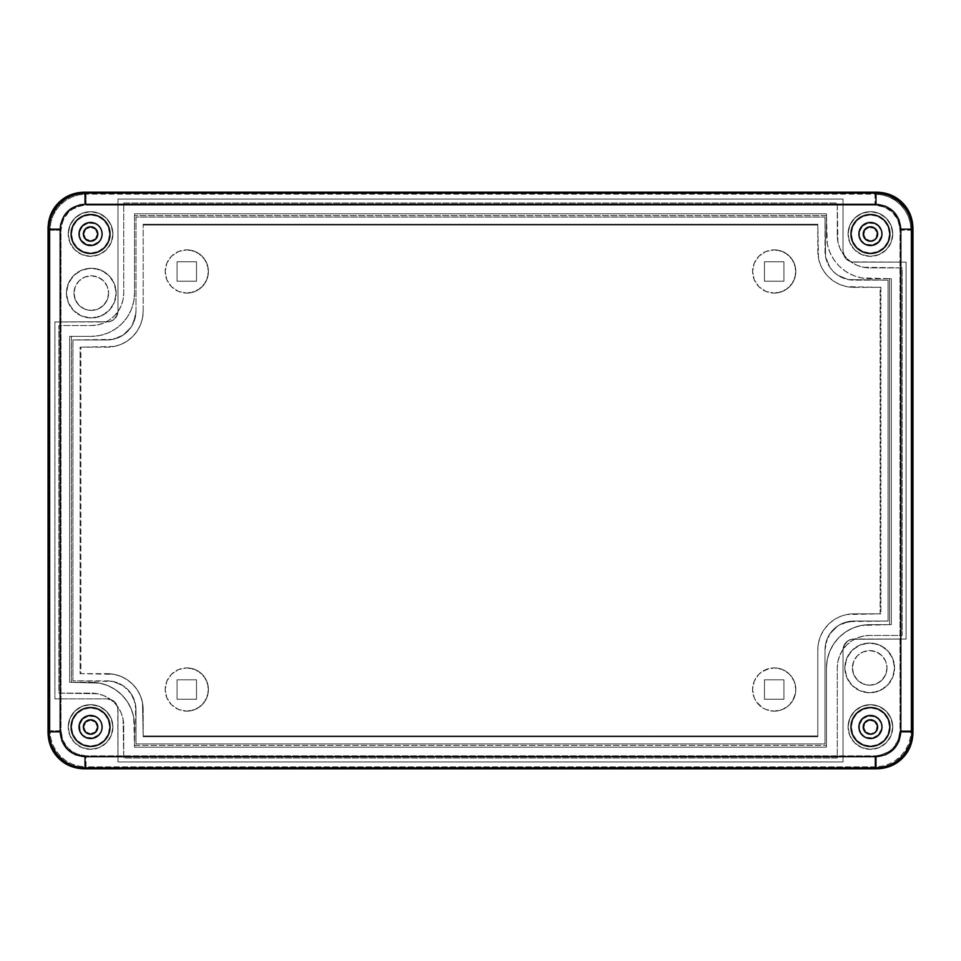 <?xml version="1.0" encoding="UTF-8"?>
<svg xmlns="http://www.w3.org/2000/svg" width="961" height="961" viewBox="0 0 961 961"><rect width="100%" height="100%" fill="white"/><g stroke="black" fill="none" stroke-linecap="round" stroke-linejoin="round"><path stroke-width="0.72" stroke-dasharray="4.8 3.6" d="M863.218 726.996A7.207 7.207 0 0 0 870.426 734.204A7.207 7.207 0 0 0 877.633 726.996L875.519 721.903L870.426 719.789L865.332 721.903L863.218 726.996A7.207 7.207 0 0 1 870.426 719.789A7.207 7.207 0 0 1 877.633 726.996L875.519 732.09L870.426 734.204L866.426 732.991L863.362 728.402M97.638 725.591L94.574 721.002L90.574 719.789L85.481 721.903L83.367 726.996A7.207 7.207 0 0 0 90.574 734.204A7.207 7.207 0 0 0 97.782 726.996A7.207 7.207 0 0 0 90.574 719.789A7.207 7.207 0 0 0 83.367 726.996L85.481 732.09L90.574 734.204L95.668 732.09L97.782 726.996M97.638 232.598L94.574 228.009L90.574 226.796L85.481 228.91L83.367 234.004A7.207 7.207 0 0 0 90.574 241.211A7.207 7.207 0 0 0 97.782 234.004A7.207 7.207 0 0 0 90.574 226.796A7.207 7.207 0 0 0 83.367 234.004L85.481 239.097L90.574 241.211L95.668 239.097L97.782 234.004M863.218 234.004A7.207 7.207 0 0 0 870.426 241.211A7.207 7.207 0 0 0 877.633 234.004L875.519 228.91L870.426 226.796L865.332 228.91L863.218 234.004A7.207 7.207 0 0 1 870.426 226.796A7.207 7.207 0 0 1 877.633 234.004L875.519 239.097L870.426 241.211L866.426 239.998L863.362 235.409M892.769 726.996A22.343 22.343 0 0 1 870.426 749.34A22.343 22.343 0 0 1 848.082 726.996A22.343 22.343 0 0 0 870.426 749.34A22.343 22.343 0 0 0 892.769 726.996L891.063 718.444L886.222 711.2L878.979 706.359L870.426 704.653L861.873 706.359L854.629 711.2L849.788 718.444L848.082 726.996L849.788 735.549L854.629 742.793L861.873 747.634L870.426 749.34L878.979 747.634L886.222 742.793L891.063 735.549L892.769 726.996A22.343 22.343 0 0 0 870.426 704.653A22.343 22.343 0 0 0 848.082 726.996A22.343 22.343 0 0 1 870.426 704.653A22.343 22.343 0 0 1 892.769 726.996L891.063 735.549L886.222 742.793L878.979 747.634L870.426 749.34L861.873 747.634L854.629 742.793L849.788 735.549L848.082 726.996L849.788 718.444L854.629 711.2L861.873 706.359L870.426 704.653L878.979 706.359L886.222 711.2L891.063 718.444L892.769 726.996M112.917 726.996A22.343 22.343 0 0 1 90.574 749.34A22.343 22.343 0 0 1 68.231 726.996A22.343 22.343 0 0 0 90.574 749.34A22.343 22.343 0 0 0 112.917 726.996L111.212 718.444L106.371 711.2L99.127 706.359L90.574 704.653L82.021 706.359L74.778 711.2L69.937 718.444L68.231 726.996L69.937 735.549L74.778 742.793L82.021 747.634L90.574 749.34L99.127 747.634L106.371 742.793L111.212 735.549L112.917 726.996A22.343 22.343 0 0 0 90.574 704.653A22.343 22.343 0 0 0 68.231 726.996A22.343 22.343 0 0 1 90.574 704.653A22.343 22.343 0 0 1 112.917 726.996L111.212 735.549L106.371 742.793L99.127 747.634L90.574 749.34L82.021 747.634L74.778 742.793L69.937 735.549L68.231 726.996L69.937 718.444L74.778 711.2L82.021 706.359L90.574 704.653L99.127 706.359L106.371 711.2L111.212 718.444L112.917 726.996M112.917 234.004A22.343 22.343 0 0 1 90.574 256.347A22.343 22.343 0 0 1 68.231 234.004A22.343 22.343 0 0 0 90.574 256.347A22.343 22.343 0 0 0 112.917 234.004L111.212 225.451L106.371 218.207L99.127 213.366L90.574 211.66L82.021 213.366L74.778 218.207L69.937 225.451L68.231 234.004L69.937 242.556L74.778 249.8L82.021 254.641L90.574 256.347L99.127 254.641L106.371 249.8L111.212 242.556L112.917 234.004A22.343 22.343 0 0 0 90.574 211.66A22.343 22.343 0 0 0 68.231 234.004A22.343 22.343 0 0 1 90.574 211.66A22.343 22.343 0 0 1 112.917 234.004L111.212 242.556L106.371 249.8L99.127 254.641L90.574 256.347L82.021 254.641L74.778 249.8L69.937 242.556L68.231 234.004L69.937 225.451L74.778 218.207L82.021 213.366L90.574 211.66L99.127 213.366L106.371 218.207L111.212 225.451L112.917 234.004M892.769 234.004A22.343 22.343 0 0 1 870.426 256.347A22.343 22.343 0 0 1 848.082 234.004A22.343 22.343 0 0 0 870.426 256.347A22.343 22.343 0 0 0 892.769 234.004L891.063 225.451L886.222 218.207L878.979 213.366L870.426 211.66L861.873 213.366L854.629 218.207L849.788 225.451L848.082 234.004L849.788 242.556L854.629 249.8L861.873 254.641L870.426 256.347L878.979 254.641L886.222 249.8L891.063 242.556L892.769 234.004A22.343 22.343 0 0 0 870.426 211.66A22.343 22.343 0 0 0 848.082 234.004A22.343 22.343 0 0 1 870.426 211.66A22.343 22.343 0 0 1 892.769 234.004L891.063 242.556L886.222 249.8L878.979 254.641L870.426 256.347L861.873 254.641L854.629 249.8L849.788 242.556L848.082 234.004L849.788 225.451L854.629 218.207L861.873 213.366L870.426 211.66L878.979 213.366L886.222 218.207L891.063 225.451L892.769 234.004M774.206 711.14A21.622 21.622 0 0 0 795.828 689.517A21.622 21.622 0 0 0 774.206 667.895A21.622 21.622 0 0 1 795.828 689.517A21.622 21.622 0 0 1 774.206 711.14L782.482 709.494L789.498 704.809L794.182 697.794L795.828 689.517L794.182 681.241L789.498 674.226L782.482 669.541L774.206 667.895L765.929 669.541L758.914 674.226L754.229 681.241L752.583 689.517L754.229 697.794L756.223 701.53L762.193 707.5L765.929 709.494L774.206 711.14L782.482 709.494L789.498 704.809L792.188 701.53L795.408 693.734L795.828 689.517L794.182 681.241L789.498 674.226L782.482 669.541L774.206 667.895L769.989 668.315L762.193 671.535L758.914 674.226L754.229 681.241L752.583 689.517L754.229 697.794L756.223 701.53L762.193 707.5L765.929 709.494L774.206 711.14A21.622 21.622 0 0 1 752.583 689.517A21.622 21.622 0 0 1 774.206 667.895A21.622 21.622 0 0 0 752.583 689.517A21.622 21.622 0 0 0 774.206 711.14M186.794 711.14A21.622 21.622 0 0 0 208.417 689.517A21.622 21.622 0 0 0 186.794 667.895A21.622 21.622 0 0 1 208.417 689.517A21.622 21.622 0 0 1 186.794 711.14L195.071 709.494L202.086 704.809L206.771 697.794L208.417 689.517L206.771 681.241L202.086 674.226L195.071 669.541L186.794 667.895L178.518 669.541L171.502 674.226L166.818 681.241L165.172 689.517L166.818 697.794L171.502 704.809L178.518 709.494L186.794 711.14A21.622 21.622 0 0 1 165.172 689.517A21.622 21.622 0 0 1 186.794 667.895A21.622 21.622 0 0 0 165.172 689.517A21.622 21.622 0 0 0 186.794 711.14L195.071 709.494L202.086 704.809L206.771 697.794L208.417 689.517L206.771 681.241L202.086 674.226L195.071 669.541L186.794 667.895L178.518 669.541L171.502 674.226L166.818 681.241L165.172 689.517L166.818 697.794L171.502 704.809L178.518 709.494L186.794 711.14M774.206 293.105A21.622 21.622 0 0 0 795.828 271.482A21.622 21.622 0 0 0 774.206 249.86A21.622 21.622 0 0 1 795.828 271.482A21.622 21.622 0 0 1 774.206 293.105L782.482 291.459L789.498 286.774L794.182 279.759L795.828 271.482L794.182 263.206L789.498 256.191L782.482 251.506L774.206 249.86L765.929 251.506L758.914 256.191L754.229 263.206L752.583 271.482L754.229 279.759L758.914 286.774L765.929 291.459L774.206 293.105A21.622 21.622 0 0 1 752.583 271.482A21.622 21.622 0 0 1 774.206 249.86A21.622 21.622 0 0 0 752.583 271.482A21.622 21.622 0 0 0 774.206 293.105L782.482 291.459L789.498 286.774L794.182 279.759L795.828 271.482L794.182 263.206L789.498 256.191L782.482 251.506L774.206 249.86L765.929 251.506L758.914 256.191L754.229 263.206L752.583 271.482L754.229 279.759L758.914 286.774L765.929 291.459L774.206 293.105M186.794 293.105A21.622 21.622 0 0 0 208.417 271.482A21.622 21.622 0 0 0 186.794 249.86A21.622 21.622 0 0 1 208.417 271.482A21.622 21.622 0 0 1 186.794 293.105L195.071 291.459L202.086 286.774L206.771 279.759L208.417 271.482L206.771 263.206L202.086 256.191L195.071 251.506L186.794 249.86L178.518 251.506L171.502 256.191L166.818 263.206L165.172 271.482L166.818 279.759L171.502 286.774L178.518 291.459L186.794 293.105A21.622 21.622 0 0 1 165.172 271.482A21.622 21.622 0 0 1 186.794 249.86A21.622 21.622 0 0 0 165.172 271.482A21.622 21.622 0 0 0 186.794 293.105L195.071 291.459L202.086 286.774L206.771 279.759L208.417 271.482L206.771 263.206L202.086 256.191L195.071 251.506L186.794 249.86L178.518 251.506L171.502 256.191L166.818 263.206L165.172 271.482L166.818 279.759L171.502 286.774L178.518 291.459L186.794 293.105M844.839 667.895A24.866 24.866 0 0 0 869.705 692.761A24.866 24.866 0 0 0 894.571 667.895A24.866 24.866 0 0 1 869.705 692.761A24.866 24.866 0 0 1 844.839 667.895L846.737 677.409L852.119 685.481L860.191 690.863L869.705 692.761L879.219 690.863L887.291 685.481L892.673 677.409L894.571 667.895L892.673 658.381L887.291 650.309L879.219 644.927L869.705 643.029L860.191 644.927L852.119 650.309L846.737 658.381L844.839 667.895A24.866 24.866 0 0 1 869.705 643.029A24.866 24.866 0 0 1 894.571 667.895A24.866 24.866 0 0 0 869.705 643.029A24.866 24.866 0 0 0 844.839 667.895L846.737 677.409L852.119 685.481L860.191 690.863L869.705 692.761L879.219 690.863L887.291 685.481L892.673 677.409L894.571 667.895L892.673 658.381L887.291 650.309L879.219 644.927L869.705 643.029L860.191 644.927L852.119 650.309L846.737 658.381L844.839 667.895A24.866 24.866 0 0 0 869.705 692.761A24.866 24.866 0 0 0 894.571 667.895A24.866 24.866 0 0 1 869.705 692.761A24.866 24.866 0 0 1 844.839 667.895L846.737 677.409L852.119 685.481L860.191 690.863L869.705 692.761L879.219 690.863L887.291 685.481L892.673 677.409L894.571 667.895L892.673 658.381L887.291 650.309L879.219 644.927L869.705 643.029L860.191 644.927L852.119 650.309L846.737 658.381L844.839 667.895A24.866 24.866 0 0 1 869.705 643.029A24.866 24.866 0 0 1 894.571 667.895A24.866 24.866 0 0 0 869.705 643.029A24.866 24.866 0 0 0 844.839 667.895L846.737 658.381L852.119 650.309L860.191 644.927L869.705 643.029L879.219 644.927L887.291 650.309L892.673 658.381L894.571 667.895L892.673 677.409L887.291 685.481L879.219 690.863L869.705 692.761L860.191 690.863L852.119 685.481L846.737 677.409L844.839 667.895M66.429 293.105A24.866 24.866 0 0 0 91.295 317.971A24.866 24.866 0 0 0 116.161 293.105A24.866 24.866 0 0 1 91.295 317.971A24.866 24.866 0 0 1 66.429 293.105L68.327 302.619L73.709 310.691L81.781 316.073L91.295 317.971L100.809 316.073L108.881 310.691L114.263 302.619L116.161 293.105L114.263 283.591L108.881 275.519L100.809 270.137L91.295 268.239L81.781 270.137L73.709 275.519L68.327 283.591L66.429 293.105A24.866 24.866 0 0 1 91.295 268.239A24.866 24.866 0 0 1 116.161 293.105A24.866 24.866 0 0 0 91.295 268.239A24.866 24.866 0 0 0 66.429 293.105L68.327 302.619L73.709 310.691L81.781 316.073L91.295 317.971L100.809 316.073L108.881 310.691L114.263 302.619L116.161 293.105L114.263 283.591L108.881 275.519L100.809 270.137L91.295 268.239L81.781 270.137L73.709 275.519L68.327 283.591L66.429 293.105A24.866 24.866 0 0 0 91.295 317.971A24.866 24.866 0 0 0 116.161 293.105A24.866 24.866 0 0 1 91.295 317.971A24.866 24.866 0 0 1 66.429 293.105L68.327 302.619L73.709 310.691L81.781 316.073L91.295 317.971L100.809 316.073L108.881 310.691L114.263 302.619L116.161 293.105L114.263 283.591L108.881 275.519L100.809 270.137L91.295 268.239L81.781 270.137L73.709 275.519L68.327 283.591L66.429 293.105A24.866 24.866 0 0 1 91.295 268.239A24.866 24.866 0 0 1 116.161 293.105A24.866 24.866 0 0 0 91.295 268.239A24.866 24.866 0 0 0 66.429 293.105L68.327 283.591L73.709 275.519L81.781 270.137L91.295 268.239L100.809 270.137L108.881 275.519L114.263 283.591L116.161 293.105L114.263 302.619L108.881 310.691L100.809 316.073L91.295 317.971L81.781 316.073L73.709 310.691L68.327 302.619L66.429 293.105M852.407 667.895A17.298 17.298 0 0 0 869.705 685.193A17.298 17.298 0 0 0 887.003 667.895A17.298 17.298 0 0 1 869.705 685.193A17.298 17.298 0 0 1 852.407 667.895L853.728 674.514L857.476 680.124L863.086 683.872L869.705 685.193L876.324 683.872L881.934 680.124L885.682 674.514L887.003 667.895L885.682 661.276L881.934 655.666L876.324 651.918L869.705 650.597L863.086 651.918L857.476 655.666L853.728 661.276L852.407 667.895A17.298 17.298 0 0 1 869.705 650.597A17.298 17.298 0 0 1 887.003 667.895A17.298 17.298 0 0 0 869.705 650.597A17.298 17.298 0 0 0 852.407 667.895L853.728 661.276L857.476 655.666L863.086 651.918L869.705 650.597L876.324 651.918L881.934 655.666L885.682 661.276L887.003 667.895L885.682 674.514L881.934 680.124L876.324 683.872L869.705 685.193L863.086 683.872L857.476 680.124L853.728 674.514L852.407 667.895M73.997 293.105A17.298 17.298 0 0 0 91.295 310.403A17.298 17.298 0 0 0 108.593 293.105A17.298 17.298 0 0 1 91.295 310.403A17.298 17.298 0 0 1 73.997 293.105L75.318 299.724L79.066 305.334L84.676 309.082L91.295 310.403L97.914 309.082L103.524 305.334L107.272 299.724L108.593 293.105L107.272 286.486L103.524 280.876L97.914 277.128L91.295 275.807L84.676 277.128L79.066 280.876L75.318 286.486L73.997 293.105A17.298 17.298 0 0 1 91.295 275.807A17.298 17.298 0 0 1 108.593 293.105A17.298 17.298 0 0 0 91.295 275.807A17.298 17.298 0 0 0 73.997 293.105L75.318 286.486L79.066 280.876L84.676 277.128L91.295 275.807L97.914 277.128L103.524 280.876L107.272 286.486L108.593 293.105L107.272 299.724L103.524 305.334L97.914 309.082L91.295 310.403L84.676 309.082L79.066 305.334L75.318 299.724L73.997 293.105M86.034 755.851L76.436 753.929L68.327 748.511L62.921 740.402L60.999 730.816L60.999 230.184L62.921 220.586L68.339 212.477L72.135 209.366L81.156 205.63L86.034 205.149L874.966 205.149L884.564 207.071L892.673 212.489L898.079 220.598L900.001 230.184L900.001 730.816L898.079 740.414L892.661 748.523L888.865 751.634L879.844 755.37L874.966 755.851L86.034 755.851L86.034 766.854L79.006 766.157L72.243 764.115L66.033 760.8L60.555 756.307L56.086 750.865L52.747 744.643L50.693 737.88L49.996 730.816L60.999 730.816C62.489 746.012 70.838 754.361 86.034 755.851L86.034 766.854L874.966 766.854L874.966 755.851C890.162 754.361 898.511 746.012 900.001 730.816L911.004 730.816L911.004 230.184L900.001 230.184C898.511 214.988 890.162 206.639 874.966 205.149L874.966 194.146L86.034 194.146L86.034 205.149C70.838 206.639 62.489 214.988 60.999 230.184L49.996 230.184L49.996 730.816L60.999 730.816L60.999 230.184L49.996 230.184L50.693 223.156L52.735 216.393L56.05 210.183L60.543 204.705L65.985 200.236L72.207 196.897L78.97 194.843L86.034 194.146L86.034 205.149L874.966 205.149L874.966 194.146L881.994 194.843L888.757 196.885L894.967 200.2L900.445 204.693L904.914 210.135L908.253 216.357L910.307 223.12L911.004 230.184L900.001 230.184L900.001 730.816L911.004 730.816L910.307 737.844L908.265 744.607L904.95 750.817L900.457 756.295L895.015 760.764L888.793 764.103L882.03 766.157L874.966 766.854L874.966 755.851L86.034 755.851M48.05 732.762L49.996 730.816L50.693 737.88L52.747 744.643L56.086 750.865L60.555 756.307L66.033 760.8L72.243 764.115L79.006 766.157L86.034 766.854L84.087 768.8L86.034 766.854L874.966 766.854L882.03 766.157L888.793 764.103L895.015 760.764L900.457 756.295L904.95 750.817L908.265 744.607L910.307 737.844L911.004 730.816L911.004 230.184L910.307 223.12L908.253 216.357L904.914 210.135L900.445 204.693L894.967 200.2L888.757 196.885L881.994 194.843L874.966 194.146L86.034 194.146L78.97 194.843L72.207 196.897L65.985 200.236L60.543 204.705L56.05 210.183L52.735 216.393L50.693 223.156L49.996 230.184L49.996 730.816L48.05 732.762M48.05 228.237L49.996 230.184L48.05 228.237M84.087 192.2L86.034 194.146L84.087 192.2M876.912 192.2L874.966 194.146L876.912 192.2M912.95 228.237L911.004 230.184L912.95 228.237M912.95 732.762L911.004 730.816L912.95 732.762M875.939 767.827L874.966 766.854L875.939 767.827M837.271 235.445L837.271 203.011L123.729 203.011L123.729 293.105L123.104 299.436L121.254 305.514L118.263 311.124L114.227 316.037L109.314 320.073L103.704 323.064L97.626 324.914L91.295 325.539L58.861 325.539L58.861 693.121L97.626 693.746L103.704 695.596L109.314 698.587L114.227 702.623L118.263 707.536L121.254 713.146L123.104 719.224L123.729 757.989L837.271 757.989L837.271 667.895L837.896 661.564L839.746 655.486L842.737 649.876L846.773 644.963L851.686 640.927L857.296 637.936L863.374 636.086L869.705 635.461L902.139 635.461L902.139 267.879L863.374 267.254L857.296 265.404L851.686 262.413L846.773 258.377L842.737 253.464L839.746 247.854L837.896 241.776L837.271 203.011L837.271 235.445A32.434 32.434 0 0 0 869.705 267.879L902.139 267.879L902.139 635.461L869.705 635.461A32.434 32.434 0 0 0 837.271 667.895L837.271 757.989L123.729 757.989L123.729 725.555A32.434 32.434 0 0 0 91.295 693.121L58.861 693.121L58.861 325.539L91.295 325.539A32.434 32.434 0 0 0 123.729 293.105L123.729 203.011L837.271 203.011L123.729 203.011L123.729 293.105A32.434 32.434 0 0 1 91.295 325.539L58.861 325.539L58.861 693.121L91.295 693.121A32.434 32.434 0 0 1 123.729 725.555L123.729 757.989L837.271 757.989L837.271 667.895A32.434 32.434 0 0 1 869.705 635.461L902.139 635.461L902.139 267.879L869.705 267.879A32.434 32.434 0 0 1 837.271 235.445L837.271 203.011L123.729 203.011L123.729 293.105L123.104 299.436L121.254 305.514L118.263 311.124L114.227 316.037L109.314 320.073L103.704 323.064L97.626 324.914L91.295 325.539L58.861 325.539L58.861 693.121L97.626 693.746L103.704 695.596L109.314 698.587L114.227 702.623L118.263 707.536L121.254 713.146L123.104 719.224L123.729 757.989L837.271 757.989L837.271 667.895L837.896 661.564L839.746 655.486L842.737 649.876L846.773 644.963L851.686 640.927L857.296 637.936L863.374 636.086L869.705 635.461L902.139 635.461L902.139 267.879L869.705 267.879L863.374 267.254L857.296 265.404L851.686 262.413L846.773 258.377L842.737 253.464L839.746 247.854L837.896 241.776L837.271 235.445M196.524 281.213L177.064 281.213L177.064 261.752L196.524 261.752L196.524 281.213L196.524 261.752L177.064 261.752L196.524 261.752L196.524 281.213L177.064 281.213L196.524 281.213L177.064 281.213L177.064 261.752L177.064 281.213L177.064 261.752L196.524 261.752L196.524 281.213M783.936 281.213L764.475 281.213L764.475 261.752L783.936 261.752L783.936 281.213L783.936 261.752L764.475 261.752L783.936 261.752L783.936 281.213L764.475 281.213L783.936 281.213L764.475 281.213L764.475 261.752L764.475 281.213L764.475 261.752L783.936 261.752L783.936 281.213M196.524 699.248L177.064 699.248L177.064 679.787L196.524 679.787L196.524 699.248L196.524 679.787L177.064 679.787L196.524 679.787L196.524 699.248L177.064 699.248L196.524 699.248L177.064 699.248L177.064 679.787L177.064 699.248L177.064 679.787L196.524 679.787L196.524 699.248M891.327 624.65L891.327 278.69L891.327 624.65L869.705 624.65L861.272 625.479L853.152 627.941L845.68 631.942L839.121 637.311L833.752 643.87L829.751 651.342L827.289 659.462L826.46 667.895L826.46 747.178L134.54 747.178L826.46 747.178L134.54 747.178L133.711 717.122L131.249 709.002L127.248 701.53L121.879 694.971L115.32 689.602L107.848 685.601L99.728 683.139L69.672 682.31L69.672 336.35L69.672 682.31L69.672 336.35L91.295 336.35L99.728 335.521L107.848 333.059L115.32 329.058L121.879 323.689L127.248 317.13L131.249 309.658L133.711 301.538L134.54 293.105L134.54 213.822L826.46 213.822L134.54 213.822L826.46 213.822L827.289 243.878L829.751 251.998L833.752 259.47L839.121 266.029L845.68 271.398L853.152 275.399L861.272 277.861L891.327 278.69L891.327 624.65L889.562 624.65L889.562 278.69L891.327 278.69L869.705 278.69L891.327 278.69L891.327 624.65L869.705 624.65L891.327 624.65M783.936 699.248L764.475 699.248L764.475 679.787L783.936 679.787L783.936 699.248L783.936 679.787L764.475 679.787L783.936 679.787L783.936 699.248L764.475 699.248L783.936 699.248L764.475 699.248L764.475 679.787L764.475 699.248L764.475 679.787L783.936 679.787L783.936 699.248M826.46 667.895A43.245 43.245 0 0 1 869.705 624.65A43.245 43.245 0 0 0 826.46 667.895L826.46 747.178L826.46 667.895L826.46 747.178L134.54 747.178L134.54 745.412L826.46 745.412L134.54 745.412L134.54 725.555L134.54 747.178L134.54 725.555A43.245 43.245 0 0 0 91.295 682.31A43.245 43.245 0 0 1 134.54 725.555L133.711 717.122L131.249 709.002L127.248 701.53L121.879 694.971L115.32 689.602L107.848 685.601L99.728 683.139L69.672 682.31L91.295 682.31L69.672 682.31L69.672 336.35L71.438 336.35L71.438 682.31L71.438 336.35L91.295 336.35L69.672 336.35L91.295 336.35A43.245 43.245 0 0 0 134.54 293.105A43.245 43.245 0 0 1 91.295 336.35L99.728 335.521L107.848 333.059L115.32 329.058L121.879 323.689L127.248 317.13L131.249 309.658L133.711 301.538L134.54 293.105L134.54 213.822L134.54 293.105L134.54 213.822L826.46 213.822L826.46 215.588L134.54 215.588L826.46 215.588L826.46 235.445L826.46 213.822L826.46 235.445A43.245 43.245 0 0 0 869.705 278.69A43.245 43.245 0 0 1 826.46 235.445L827.289 243.878L829.751 251.998L833.752 259.47L839.121 266.029L845.68 271.398L853.152 275.399L861.272 277.861L889.562 278.69L889.562 624.65L861.272 625.479L853.152 627.941L845.68 631.942L839.121 637.311L833.752 643.87L829.751 651.342L827.289 659.462L826.46 667.895M71.114 726.996A19.46 19.46 0 0 0 90.574 746.457A19.46 19.46 0 0 0 110.034 726.996L108.557 719.549L104.341 713.23L98.022 709.014L90.574 707.536L83.126 709.014L76.808 713.23L72.592 719.549L71.114 726.996L72.592 734.444L76.808 740.763L83.126 744.979L90.574 746.457L98.022 744.979L104.341 740.763L108.557 734.444L110.034 726.996A19.46 19.46 0 0 0 90.574 707.536A19.46 19.46 0 0 0 71.114 726.996M850.965 726.996A19.46 19.46 0 0 0 870.426 746.457A19.46 19.46 0 0 0 889.886 726.996L888.408 719.549L884.192 713.23L877.873 709.014L870.426 707.536L862.978 709.014L856.659 713.23L852.443 719.549L850.965 726.996L852.443 734.444L856.659 740.763L862.978 744.979L870.426 746.457L877.873 744.979L884.192 740.763L888.408 734.444L889.886 726.996A19.46 19.46 0 0 0 870.426 707.536A19.46 19.46 0 0 0 850.965 726.996M850.965 234.004A19.46 19.46 0 0 0 870.426 253.464A19.46 19.46 0 0 0 889.886 234.004L888.408 226.556L884.192 220.237L877.873 216.021L870.426 214.543L862.978 216.021L856.659 220.237L852.443 226.556L850.965 234.004L852.443 241.451L856.659 247.77L862.978 251.986L870.426 253.464L877.873 251.986L884.192 247.77L888.408 241.451L889.886 234.004A19.46 19.46 0 0 0 870.426 214.543A19.46 19.46 0 0 0 850.965 234.004M71.114 234.004A19.46 19.46 0 0 0 90.574 253.464A19.46 19.46 0 0 0 110.034 234.004L108.557 226.556L104.341 220.237L98.022 216.021L90.574 214.543L83.126 216.021L76.808 220.237L72.592 226.556L71.114 234.004L72.592 241.451L76.808 247.77L83.126 251.986L90.574 253.464L98.022 251.986L104.341 247.77L108.557 241.451L110.034 234.004A19.46 19.46 0 0 0 90.574 214.543A19.46 19.46 0 0 0 71.114 234.004M79.258 231.757L79.042 234.004A11.532 11.532 0 0 0 90.574 245.535A11.532 11.532 0 0 0 102.106 234.004A11.532 11.532 0 0 0 90.574 222.471A11.532 11.532 0 0 0 79.042 234.004L79.258 236.25M859.11 231.757L858.894 234.004A11.532 11.532 0 0 0 870.426 245.535A11.532 11.532 0 0 0 881.958 234.004A11.532 11.532 0 0 0 870.426 222.471A11.532 11.532 0 0 0 858.894 234.004L859.11 236.25M859.11 724.75L858.894 726.996A11.532 11.532 0 0 0 870.426 738.528A11.532 11.532 0 0 0 881.958 726.996A11.532 11.532 0 0 0 870.426 715.464A11.532 11.532 0 0 0 858.894 726.996L859.11 729.243M79.258 724.75L79.042 726.996A11.532 11.532 0 0 0 90.574 738.528A11.532 11.532 0 0 0 102.106 726.996A11.532 11.532 0 0 0 90.574 715.464A11.532 11.532 0 0 0 79.042 726.996L79.258 729.243M817.811 649.876L817.811 735.97L143.189 735.97L142.492 702.671L140.45 695.908L137.111 689.674L132.63 684.22L127.176 679.739L120.942 676.4L114.179 674.358L80.88 673.661L80.88 347.161L107.151 347.161L114.179 346.465L120.942 344.422L127.176 341.083L132.63 336.602L137.111 331.149L140.45 324.914L142.492 318.151L143.189 311.124L143.189 225.03L817.811 225.03L818.508 258.329L820.55 265.092L823.889 271.326L828.37 276.78L833.824 281.261L840.058 284.6L846.821 286.642L880.12 287.339L880.12 613.839L853.848 613.839L846.821 614.535L840.058 616.578L833.824 619.917L828.37 624.398L823.889 629.851L820.55 636.086L818.508 642.849L817.811 649.876L817.811 736.727L817.811 735.97L143.189 735.97L143.189 736.727L143.189 709.698L143.189 736.727L817.811 736.727L817.811 649.876A36.037 36.037 0 0 1 853.848 613.839A36.037 36.037 0 0 0 817.811 649.876L818.508 642.849L820.55 636.086L823.889 629.851L828.37 624.398L833.824 619.917L840.058 616.578L846.821 614.535L880.877 613.839L853.848 613.839L880.877 613.839L880.877 287.339L880.12 287.339L880.12 613.839L880.877 613.839L880.877 287.339L853.848 287.339A36.037 36.037 0 0 1 817.811 251.301A36.037 36.037 0 0 0 853.848 287.339L846.821 286.642L840.058 284.6L833.824 281.261L828.37 276.78L823.889 271.326L820.55 265.092L818.508 258.329L817.811 224.273L817.811 251.301L817.811 224.273L143.189 224.273L143.189 225.03L817.811 225.03L817.811 224.273L143.189 224.273L143.189 311.124A36.037 36.037 0 0 1 107.151 347.161A36.037 36.037 0 0 0 143.189 311.124L142.492 318.151L140.45 324.914L137.111 331.149L132.63 336.602L127.176 341.083L120.942 344.422L114.179 346.465L80.123 347.161L107.151 347.161L80.123 347.161L80.123 673.661L80.88 673.661L80.88 347.161L80.123 347.161L80.123 673.661L107.151 673.661A36.037 36.037 0 0 1 143.189 709.698A36.037 36.037 0 0 0 107.151 673.661L114.179 674.358L120.942 676.4L127.176 679.739L132.63 684.22L137.111 689.674L140.45 695.908L142.492 702.671L143.189 736.727L817.811 736.727L817.811 649.876M825.018 217.066L825.571 256.923L829.872 267.314L833.463 271.687L837.836 275.278L848.227 279.579L888.084 280.131L888.084 621.046L848.227 621.599L837.836 625.899L829.872 633.864L827.217 638.849L825.018 649.876L825.018 743.934L135.981 743.934L135.429 704.077L131.128 693.686L127.537 689.313L123.164 685.722L112.773 681.421L72.916 680.868L72.916 339.954L112.773 339.401L123.164 335.101L131.128 327.136L133.783 322.151L135.981 311.124L135.981 217.066L825.018 217.066L825.018 251.301A28.83 28.83 0 0 0 853.848 280.131L888.084 280.131L853.848 280.131A28.83 28.83 0 0 1 825.018 251.301L825.018 217.066L135.981 217.066L825.018 217.066L135.981 217.066L135.981 311.124A28.83 28.83 0 0 1 107.151 339.954A28.83 28.83 0 0 0 135.981 311.124L135.429 316.746L131.128 327.136L123.164 335.101L118.179 337.755L107.151 339.954L72.916 339.954L107.151 339.954L72.916 339.954L72.916 680.868L72.916 339.954L72.916 680.868L107.151 680.868A28.83 28.83 0 0 1 135.981 709.698A28.83 28.83 0 0 0 107.151 680.868L112.773 681.421L123.164 685.722L131.128 693.686L133.783 698.671L135.981 709.698L135.981 743.934L135.981 709.698L135.981 743.934L825.018 743.934L135.981 743.934L825.018 743.934L825.018 649.876A28.83 28.83 0 0 1 853.848 621.046A28.83 28.83 0 0 0 825.018 649.876L825.571 644.254L829.872 633.864L837.836 625.899L842.821 623.245L853.848 621.046L888.084 621.046L853.848 621.046L888.084 621.046L888.084 280.131L888.084 621.046L888.084 280.131L848.227 279.579L837.836 275.278L833.463 271.687L829.872 267.314L825.571 256.923L825.018 217.066M843.037 251.301L844.863 257.308L847.842 260.287L851.734 261.909L906.103 262.113L906.103 639.065L851.734 639.269L847.842 640.891L843.866 645.744L843.037 649.876L843.037 761.953L117.963 761.953L117.963 709.698L117.134 705.566L114.791 702.059L111.284 699.716L107.151 698.887L54.897 698.887L54.897 321.935L109.266 321.731L113.158 320.109L117.134 315.256L117.963 311.124L117.963 199.047L843.037 199.047L843.037 251.301A10.811 10.811 0 0 0 853.848 262.113L906.103 262.113L906.103 639.065L906.103 262.113L853.848 262.113A10.811 10.811 0 0 1 843.037 251.301L843.037 199.047L843.037 251.301L843.037 199.047L117.963 199.047L843.037 199.047L117.963 199.047L117.963 311.124A10.811 10.811 0 0 1 107.151 321.935A10.811 10.811 0 0 0 117.963 311.124L116.137 317.13L113.158 320.109L109.266 321.731L54.897 321.935L107.151 321.935L54.897 321.935L54.897 698.887L54.897 321.935L54.897 698.887L107.151 698.887A10.811 10.811 0 0 1 117.963 709.698A10.811 10.811 0 0 0 107.151 698.887L113.158 700.713L116.137 703.692L117.759 707.584L117.963 761.953L117.963 709.698L117.963 761.953L843.037 761.953L117.963 761.953L843.037 761.953L843.037 649.876A10.811 10.811 0 0 1 853.848 639.065A10.811 10.811 0 0 0 843.037 649.876L844.863 643.87L847.842 640.891L851.734 639.269L906.103 639.065L853.848 639.065L906.103 639.065L906.103 262.113L851.734 261.909L847.842 260.287L844.863 257.308L843.037 251.301M881.958 726.996L881.742 724.75M881.081 722.588L878.582 718.84M874.834 716.341L870.426 715.464L866.017 716.341M862.269 718.84L860.828 720.594M860.828 733.399L862.269 735.153M866.017 737.652L870.426 738.528L874.834 737.652M878.582 735.153L881.081 731.405M101.89 729.243L101.89 724.75M100.16 720.594L98.731 718.84M94.983 716.341L90.574 715.464L86.166 716.341M82.418 718.84L79.919 722.588M79.919 731.405L82.418 735.153M86.166 737.652L90.574 738.528L94.983 737.652M98.731 735.153L100.16 733.399M101.89 236.25L101.89 231.757M100.16 227.601L98.731 225.847M94.983 223.348L90.574 222.471L86.166 223.348M82.418 225.847L79.919 229.595M80.988 240.406L82.418 242.16M86.166 244.659L90.574 245.535L94.983 244.659M98.731 242.16L100.16 240.406M881.958 234.004L881.742 231.757M881.081 229.595L878.582 225.847M874.834 223.348L870.426 222.471L866.017 223.348M862.269 225.847L860.84 227.601M860.828 240.406L862.269 242.16M866.017 244.659L870.426 245.535L874.834 244.659M878.582 242.16L881.081 238.412"/><path stroke-width="1.44" d="M863.218 726.996A7.207 7.207 0 0 1 870.426 719.789A7.207 7.207 0 0 1 877.633 726.996A7.207 7.207 0 0 1 870.426 734.204A7.207 7.207 0 0 1 863.218 726.996L865.332 732.09L870.426 734.204L874.426 732.991L876.42 730.997L877.489 725.591L874.426 721.002L869.02 719.933L864.432 722.996L863.362 728.402M97.782 726.996A7.207 7.207 0 0 1 90.574 734.204A7.207 7.207 0 0 1 83.367 726.996L85.481 732.09L90.574 734.204L95.668 732.09L97.782 726.996L95.668 721.903L90.574 719.789L85.481 721.903L83.367 726.996A7.207 7.207 0 0 1 90.574 719.789A7.207 7.207 0 0 1 97.782 726.996L97.638 725.591M97.782 234.004A7.207 7.207 0 0 1 90.574 241.211A7.207 7.207 0 0 1 83.367 234.004L85.481 239.097L90.574 241.211L95.668 239.097L97.782 234.004L95.668 228.91L90.574 226.796L85.481 228.91L83.367 234.004A7.207 7.207 0 0 1 90.574 226.796A7.207 7.207 0 0 1 97.782 234.004L97.638 232.598M863.218 234.004A7.207 7.207 0 0 1 870.426 226.796A7.207 7.207 0 0 1 877.633 234.004A7.207 7.207 0 0 1 870.426 241.211A7.207 7.207 0 0 1 863.218 234.004L865.332 239.097L870.426 241.211L874.426 239.998L876.42 238.004L877.489 232.598L874.426 228.009L869.02 226.94L864.432 230.003L863.362 235.409M58.597 758.253C51.906 751.622 48.398 743.129 48.05 732.762L48.05 228.237C48.398 217.871 51.906 209.378 58.597 202.747C65.228 196.056 73.721 192.548 84.087 192.2L876.912 192.2C887.279 192.548 895.772 196.056 902.403 202.747C909.094 209.378 912.602 217.871 912.95 228.237L912.95 732.762C912.602 743.129 909.094 751.622 902.403 758.253C895.772 764.944 887.279 768.452 876.912 768.8L84.087 768.8C73.721 768.452 65.228 764.944 58.597 758.253L54.116 752.787L50.789 746.553L48.747 739.802L48.05 732.762L48.05 228.237L48.747 221.198L50.789 214.447L54.116 208.213L58.597 202.747L64.063 198.266L70.297 194.939L77.048 192.897L84.087 192.2L876.912 192.2L883.952 192.897L890.703 194.939L896.937 198.266L902.403 202.747L906.884 208.213L910.211 214.447L912.253 221.198L912.95 228.237L912.95 732.762L912.253 739.802L910.211 746.553L906.884 752.787L902.403 758.253L896.937 762.734L890.703 766.061L883.952 768.103L876.912 768.8L84.087 768.8L77.048 768.103L70.297 766.061L64.063 762.734L58.597 758.253L54.116 752.787L50.789 746.553L48.747 739.802L48.05 732.762L48.05 228.237L48.747 221.198L50.789 214.447L54.116 208.213L58.597 202.747L64.063 198.266L70.297 194.939L77.048 192.897L84.087 192.2L876.912 192.2L883.952 192.897L890.703 194.939L896.937 198.266L902.403 202.747L906.884 208.213L910.211 214.447L912.253 221.198L912.95 228.237L912.95 732.762L912.253 739.802L910.211 746.553L906.884 752.787L902.403 758.253L896.937 762.734L890.703 766.061L883.952 768.103L876.912 768.8L84.087 768.8L77.048 768.103L70.297 766.061L64.063 762.734L58.597 758.253C65.228 764.944 73.721 768.452 84.087 768.8L876.912 768.8L875.976 767.851L85.024 767.851L84.087 768.8L85.024 767.851L77.961 767.154L71.21 765.1L64.976 761.761L59.534 757.292L55.053 751.814L51.738 745.616L49.684 738.841L48.999 731.826L48.05 732.762C48.398 743.129 51.906 751.622 58.597 758.253M866.426 239.998L867.663 240.658M94.574 228.009L93.337 227.349M94.574 721.002L93.337 720.342M866.426 732.991L867.663 733.651M110.034 726.996A19.46 19.46 0 0 1 90.574 746.457A19.46 19.46 0 0 1 71.114 726.996L72.592 734.444L76.808 740.763L83.126 744.979L90.574 746.457L98.022 744.979L104.341 740.763L108.557 734.444L110.034 726.996L108.557 719.549L104.341 713.23L98.022 709.014L90.574 707.536L83.126 709.014L76.808 713.23L72.592 719.549L71.114 726.996A19.46 19.46 0 0 1 90.574 707.536A19.46 19.46 0 0 1 110.034 726.996M889.886 726.996A19.46 19.46 0 0 1 870.426 746.457A19.46 19.46 0 0 1 850.965 726.996L852.443 734.444L856.659 740.763L862.978 744.979L870.426 746.457L877.873 744.979L884.192 740.763L888.408 734.444L889.886 726.996L888.408 719.549L884.192 713.23L877.873 709.014L870.426 707.536L862.978 709.014L856.659 713.23L852.443 719.549L850.965 726.996A19.46 19.46 0 0 1 870.426 707.536A19.46 19.46 0 0 1 889.886 726.996M889.886 234.004A19.46 19.46 0 0 1 870.426 253.464A19.46 19.46 0 0 1 850.965 234.004L852.443 241.451L856.659 247.77L862.978 251.986L870.426 253.464L877.873 251.986L884.192 247.77L888.408 241.451L889.886 234.004L888.408 226.556L884.192 220.237L877.873 216.021L870.426 214.543L862.978 216.021L856.659 220.237L852.443 226.556L850.965 234.004A19.46 19.46 0 0 1 870.426 214.543A19.46 19.46 0 0 1 889.886 234.004M110.034 234.004A19.46 19.46 0 0 1 90.574 253.464A19.46 19.46 0 0 1 71.114 234.004L72.592 241.451L76.808 247.77L83.126 251.986L90.574 253.464L98.022 251.986L104.341 247.77L108.557 241.451L110.034 234.004L108.557 226.556L104.341 220.237L98.022 216.021L90.574 214.543L83.126 216.021L76.808 220.237L72.592 226.556L71.114 234.004A19.46 19.46 0 0 1 90.574 214.543A19.46 19.46 0 0 1 110.034 234.004M101.89 231.757L102.106 234.004A11.532 11.532 0 0 1 90.574 245.535A11.532 11.532 0 0 1 79.042 234.004A11.532 11.532 0 0 1 90.574 222.471A11.532 11.532 0 0 1 102.106 234.004L101.89 236.25M881.958 234.004A11.532 11.532 0 0 1 870.426 245.535A11.532 11.532 0 0 1 858.894 234.004A11.532 11.532 0 0 1 870.426 222.471A11.532 11.532 0 0 1 881.958 234.004L881.742 231.757M881.958 726.996A11.532 11.532 0 0 1 870.426 738.528A11.532 11.532 0 0 1 858.894 726.996A11.532 11.532 0 0 1 870.426 715.464A11.532 11.532 0 0 1 881.958 726.996L881.742 724.75M101.89 724.75L102.106 726.996A11.532 11.532 0 0 1 90.574 738.528A11.532 11.532 0 0 1 79.042 726.996A11.532 11.532 0 0 1 90.574 715.464A11.532 11.532 0 0 1 102.106 726.996L101.89 729.243M878.582 718.84L874.834 716.341L878.582 718.84L881.081 722.588M866.017 716.341L862.269 718.84L868.179 715.681L874.834 716.341M860.84 720.594L859.11 724.75L862.269 718.84M862.269 735.153L864.023 736.582L860.84 733.399L859.11 729.243L860.996 733.639M864.023 736.582L866.017 737.652L864.023 736.582M874.834 737.652L878.582 735.153L872.672 738.312L866.017 737.652M881.081 731.405L881.742 729.243L878.582 735.153M98.731 718.84L100.04 720.402M96.977 717.411L94.983 716.341L96.977 717.411M86.166 716.341L82.418 718.84L88.328 715.681L94.983 716.341M79.919 722.588L79.258 724.75L82.418 718.84M79.258 729.243L79.919 731.405L79.258 724.75M82.418 735.153L86.166 737.652L82.418 735.153L79.919 731.405M94.983 737.652L98.731 735.153L92.821 738.312L86.166 737.652M100.16 733.399L98.731 735.153M98.731 225.847L100.052 227.433M96.977 224.418L94.983 223.348L96.977 224.418M86.166 223.348L82.418 225.847L88.328 222.688L94.983 223.348M79.919 229.595L79.258 231.757L82.418 225.847M79.258 236.25L80.988 240.406L79.258 236.25L79.258 231.757M82.418 242.16L86.166 244.659L80.988 240.406M94.983 244.659L98.731 242.16L92.821 245.319L86.166 244.659M100.16 240.406L98.731 242.16M878.582 225.847L874.834 223.348L878.582 225.847L881.081 229.595M866.017 223.348L862.269 225.847L868.179 222.688L874.834 223.348M860.84 227.601L859.11 231.757L862.269 225.847M862.269 242.16L864.023 243.589L860.84 240.406L859.11 236.25L861.02 240.67M864.023 243.589L866.017 244.659L864.023 243.589M874.834 244.659L878.582 242.16L872.672 245.319L866.017 244.659M881.081 238.412L881.742 236.25L878.582 242.16M48.999 229.174L48.05 228.237L48.05 732.762L48.999 731.826L48.999 229.174L49.696 222.111L51.75 215.36L55.089 209.126L59.558 203.684L65.036 199.203L71.234 195.888L78.009 193.834L85.024 193.149L84.087 192.2C73.721 192.548 65.228 196.056 58.597 202.747C51.906 209.378 48.398 217.871 48.05 228.237L48.999 229.174L48.999 731.826L49.684 738.841L51.738 745.616L57.167 754.673L64.976 761.761L71.21 765.1L77.961 767.154L85.024 767.851L875.976 767.851L876.912 768.8C887.279 768.452 895.772 764.944 902.403 758.253C909.094 751.622 912.602 743.129 912.95 732.762L912.95 228.237C912.602 217.871 909.094 209.378 902.403 202.747C895.772 196.056 887.279 192.548 876.912 192.2L84.087 192.2L85.024 193.149L875.976 193.149L876.912 192.2L875.976 193.149L883.039 193.846L889.79 195.9L896.024 199.239L901.466 203.708L905.947 209.186L909.262 215.384L911.316 222.159L912.001 229.174L912.95 228.237L912.001 229.174L912.001 731.826L912.95 732.762L912.001 731.826L911.304 738.889L909.25 745.64L905.911 751.874L901.442 757.316L895.964 761.797L889.766 765.112L882.991 767.166L875.976 767.851L875.976 756.667L85.024 756.667L85.024 767.851L85.024 756.667C69.949 755.178 61.672 746.901 60.183 731.826L48.999 731.826L60.183 731.826L60.183 229.174L48.999 229.174L60.183 229.174C61.672 214.099 69.949 205.822 85.024 204.333L85.024 193.149L78.009 193.834L71.234 195.888L65.036 199.203L57.192 206.291L51.75 215.36L49.696 222.111L48.999 229.174M875.976 204.333L875.976 193.149L85.024 193.149L85.024 204.333L875.976 204.333C891.051 205.822 899.328 214.099 900.817 229.174L912.001 229.174L911.316 222.159L909.262 215.384L905.947 209.186L898.859 201.342L889.79 195.9L883.039 193.846L875.976 193.149L875.976 204.333L885.477 206.243L893.538 211.612L898.907 219.661L900.817 229.174L900.817 731.826L912.001 731.826L912.001 229.174L900.817 229.174L900.817 731.826C899.328 746.901 891.051 755.178 875.976 756.667L875.976 767.851L882.991 767.166L889.766 765.112L895.964 761.797L903.808 754.709L909.25 745.64L911.304 738.889L912.001 731.826L900.817 731.826L898.907 741.327L893.538 749.388L885.489 754.757L875.976 756.667L85.024 756.667L75.523 754.757L67.462 749.388L62.093 741.339L60.183 731.826L60.183 229.174L60.663 224.333L64.375 215.384L71.21 208.537L80.171 204.813L85.024 204.333L875.976 204.333M859.11 236.25L859.11 231.757M859.11 729.243L859.11 724.75"/></g></svg>
